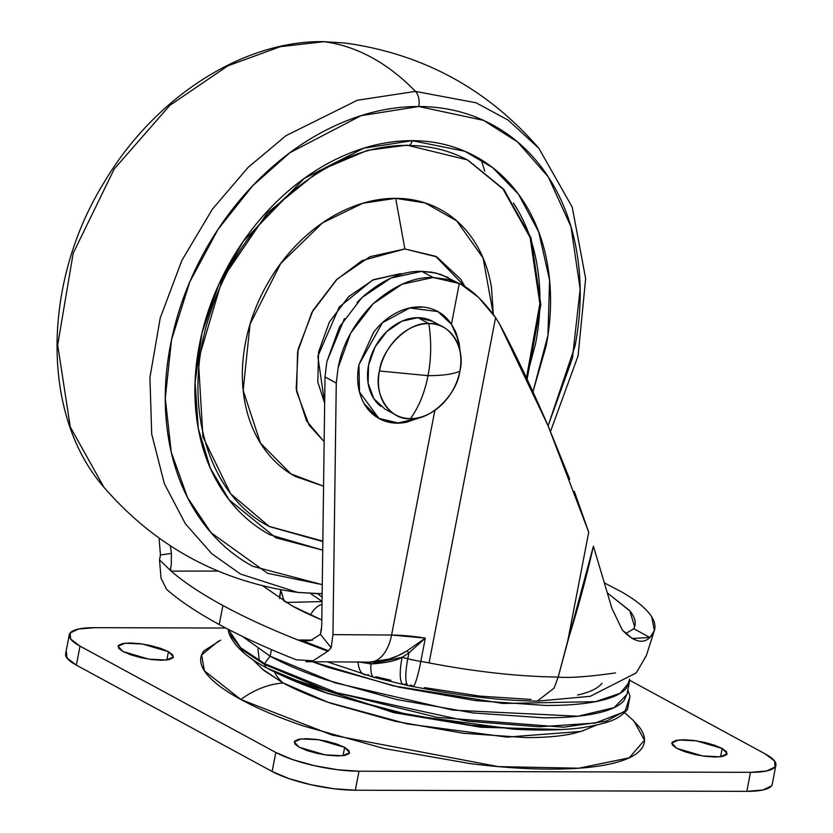 <?xml version="1.0" encoding="UTF-8"?>
<svg xmlns="http://www.w3.org/2000/svg" width="833" height="833" viewBox="0 0 833 833"><rect width="100%" height="100%" fill="white"/><g stroke="black" fill="none" stroke-linecap="round" stroke-linejoin="round"><path stroke-width="1.25" d="M459.847 371.216C466.168 347.705 449.091 321.517 428.797 323.579C431.536 341.051 431.286 358.409 428.037 375.652C442.531 375.662 453.131 374.184 459.847 371.216A49.918 38.287 -61.5 0 1 410.492 418.614C418.801 407.15 424.653 392.832 428.037 375.652L379.442 370.987C373.122 394.488 390.198 420.686 410.492 418.614C429.974 420.8 457.109 394.727 459.847 371.216C453.131 374.184 442.531 375.662 428.037 375.652C431.286 358.409 431.536 341.051 428.797 323.579A49.918 38.287 -61.5 0 1 447.581 329.941A49.918 38.287 -61.5 0 1 459.847 371.216M436.7 324.027A49.918 38.287 118.5 0 0 417.906 317.665L428.797 323.579C409.315 321.403 382.18 347.465 379.442 370.987L428.037 375.652C424.653 392.832 418.801 407.15 410.492 418.614A49.918 38.287 -61.5 0 1 391.708 412.262A49.918 38.287 -61.5 0 1 379.442 370.987A49.918 38.287 -61.5 0 1 428.797 323.579L417.906 317.665A49.918 38.287 118.5 0 0 372.268 352.838A49.918 38.287 118.5 0 0 380.816 406.348M384.919 409.045L373.861 398.705L368.113 383.263L368.561 365.073L375.121 346.892L386.804 331.503L401.829 321.236L417.906 317.665L432.598 321.33L443.468 327.234M344.435 318.623L326.838 361.741L325.005 376.953L336.261 383.065L338.094 367.853C342.301 344.654 353.983 323.277 373.163 303.733C393.749 285.615 413.72 276.868 433.077 277.483L459.285 283.512L451.434 324.276C445.967 315.894 438.543 310.511 429.162 308.127C419.78 305.753 410.023 306.773 399.892 311.198C389.771 315.624 380.973 322.704 373.517 332.44L358.94 364.687L382.462 322.673L409.711 307.991L437.929 311.584L451.434 324.276L454.703 330.097C455.484 330.784 456.984 335.283 459.191 343.581L460.274 352.932M408.743 308.168A61.028 47.189 -61.1 0 1 423.893 307.158M432.223 309.043A61.028 47.189 -61.1 0 1 437.877 311.552A61.028 47.189 -61.1 0 1 458.921 347.08M322.007 604.31A17.358 13.318 118.5 0 0 310.574 615.056A17.358 13.318 -61.5 0 1 322.007 604.31M627.166 693.545L624.24 700.22C619.71 705.905 610.464 710.278 596.47 713.319C582.486 716.37 564.836 717.859 543.512 717.796L473.404 712.975L396.841 699.564L325.464 679.634C303.514 672.116 285.073 664.307 270.142 656.196L271.423 649.573L270.142 656.196L335.178 682.862L452.944 710.143L577.904 716.224L614.036 707.675L626.999 694.41L629.384 682.071L620.252 693.264L595.574 701.657L502.976 703.479L393.259 685.861L312.406 661.735M629.592 679.291L629.384 682.071M264.655 663.693L336.626 692.702L467.615 721.201L539.378 726.793L595.158 723.065L624.979 711.569L630.04 696.221L624.979 711.569L595.158 723.065L539.378 726.793L467.615 721.201L336.626 692.702L264.655 663.693A0.864 0.666 118.5 0 0 264.519 664.442L326.328 690.182L437.294 717.38L563.483 727.209L606.278 721.18L627.405 709.685L606.278 721.18L563.483 727.209L437.294 717.38L326.328 690.182L264.519 664.442A8.309 6.372 118.5 0 0 267.185 668.139A8.309 6.372 -61.5 0 1 264.519 664.442L242.028 649.74L228.825 632.924L228.148 629.248L228.825 632.924L242.028 649.74L264.519 664.442A0.864 0.666 -61.5 0 1 264.655 663.693L240.622 647.668L228.367 629.363L240.622 647.668L264.655 663.693A40.775 31.279 -61.5 0 1 270.256 656.258A40.775 31.279 118.5 0 0 264.655 663.693M267.185 668.139A8.309 6.372 -61.5 0 0 267.851 668.441L327.973 693.493L410.929 715.318L512.857 729.104C539.774 730.697 562.827 730.239 582.028 727.719C614.358 722.346 619.19 717.807 627.405 709.685L630.04 696.221L627.822 690.182M287.5 678.052L396.539 713.11L478.767 726.865L556.173 729.791L478.767 726.865L396.539 713.11L287.5 678.052M281.918 675.511L393.249 712.517L480.703 727.219L561.89 729.541L480.964 727.24L393.707 712.621L282.283 675.698M583.267 730.739L572.875 733.613C560.453 736.32 544.772 737.642 525.821 737.59L463.544 733.3L395.519 721.388L332.107 703.677C312.604 697.002 296.225 690.057 282.96 682.862A53.874 41.327 -61.5 0 1 274.401 671.898A53.874 41.327 118.5 0 0 282.96 682.862L328.192 702.323L407.077 723.887L507.016 737.101L581.132 731.436L597.251 724.804M161.05 578.227L166.558 589.327A445.218 109.217 10.9 0 0 219.246 624.531L222.911 605.518A445.218 109.217 -169.1 0 1 171.14 571.126L159.509 559.88L171.14 571.126L218.017 571.063L171.14 571.126L170.536 568.502L171.296 564.878L171.411 553.383L160.446 554.997L159.082 538.139L160.446 554.997L159.509 559.88L160.446 554.997L171.411 553.383L170.38 545.844L171.411 553.383L171.296 564.878L170.453 568.96M405.702 683.862A34.726 8.299 -75.5 0 1 403.266 684.393A34.726 8.299 -75.5 0 1 402.11 657.289C395.842 660.861 385.44 663.078 370.924 663.932L369.519 662.131L388.886 659.122L398.195 655.592L407.014 650.885L425.309 638.13L408.909 652.926L407.785 658.736L408.909 652.926L402.11 657.289A245.86 60.309 10.9 0 0 407.785 658.736A39.068 9.579 10.9 0 0 420.821 661.423L425.309 638.13L391.593 635.027L434.857 410.336L391.593 635.027L332.95 634.621L336.261 383.065L338.094 367.853L350.693 333.106L373.163 303.733L402.1 284.199L433.077 277.483L421.821 271.36C402.474 270.767 382.503 279.524 361.907 297.61L357.118 302.452M291.737 605.716A225.889 55.415 10.9 0 0 321.798 619.95L291.737 605.716L262.905 585.953L291.737 605.716M420.311 417.281L398.84 423.102L378.984 418.468L359.492 392.01L358.94 364.687C356.68 376.443 357.388 387.23 361.085 397.039C364.771 406.858 370.82 414.043 379.213 418.593C387.616 423.143 396.945 424.299 407.222 422.05L420.54 417.218M460.295 353.088L459.077 343.009M458.421 340.208L451.434 324.276L459.285 283.512C471.009 288.978 483.109 300.338 495.583 317.592L429.089 662.901A214.862 52.708 10.9 0 0 558.204 677.042A214.862 52.708 -169.1 0 1 429.089 662.901A69.451 17.035 10.9 0 0 420.821 661.423A69.451 17.035 -169.1 0 1 429.089 662.901L495.583 317.592L499.384 323.662L495.583 317.592L478.506 297.35L461.399 284.605L441.094 274.536L431.681 272.193L421.821 271.36L435.513 272.953L448.185 277.472M279.815 594.418L279.638 598.625M328.608 650.812L303.202 641.014M296.288 659.798L313.021 660.798L327.796 651.281L297.922 639.983L312.531 640.088L297.922 639.983C269.392 628.676 244.392 617.191 222.911 605.518L219.246 624.531A445.218 109.217 10.9 0 0 296.288 659.798A445.218 109.217 -169.1 0 1 219.246 624.531A445.218 109.217 -169.1 0 1 166.558 589.327L166.548 589.327M321.528 629.217L320.403 634.309L321.725 626.031L325.005 376.953L336.261 383.065L332.95 634.621L331.159 647.71L320.403 634.309L310.605 640.535L304.066 641.035L297.922 639.983A445.218 109.217 -169.1 0 1 222.911 605.518C201.43 593.856 184.176 582.392 171.14 571.126M321.725 626.031L325.005 376.953L326.838 361.741L339.437 326.994L361.907 297.61L390.833 278.076L421.821 271.36L433.077 277.483L448.55 279.513L461.399 284.605M632.101 638.495L649.896 637.484L633.819 628.759L625.666 633.611L633.819 628.759C636.599 623.365 635.173 617.284 629.55 610.527L607.923 593.356L629.873 610.974L634.642 626.76L633.819 628.759L649.896 637.484C655.977 631.633 656.591 624.781 651.75 616.909C646.897 609.038 636.933 600.749 621.855 592.044L605.05 583.235L621.855 592.044C636.808 600.697 646.772 608.985 651.75 616.909L654.342 630.633L649.896 637.484C642.961 644.315 633.767 641.827 622.313 630.04L611.839 608.142L593.429 546.209L558.193 677.073L567.867 640.421L588.723 532.162L574.322 491.376M569.72 479.173L548.114 425.861C530.611 385.658 514.367 351.588 499.384 323.662L548.114 425.861L588.723 532.162L567.867 640.421A923.245 708.175 -61.5 0 0 593.429 546.209L611.839 608.142L622.313 630.04L632.476 638.703M558.193 677.073C569.657 678.093 588.733 676.708 615.431 672.918M643.69 660.028L646.47 655.217L654.342 630.633M305.919 641.056L304.066 641.035M331.159 647.71L320.403 634.309L310.605 640.535L297.922 639.983L327.796 651.281L331.159 647.71L327.796 651.281L313.021 660.798L306.023 661.694L369.633 662.131A39.068 22.835 90.4 0 0 391.593 635.027L332.95 634.621L331.159 647.71M408.909 652.926L407.014 650.885C395.175 658.205 382.67 661.954 369.519 662.131L369.519 662.131A39.068 22.835 -89.6 0 0 391.593 635.027A69.451 17.035 10.9 0 1 425.309 638.13L420.821 661.423A39.068 9.579 -169.1 0 1 407.785 658.736A245.86 60.309 -169.1 0 1 402.11 657.289L408.909 652.926L407.014 650.885L425.309 638.13M161.061 578.279L159.509 559.88M369.706 662.131L370.924 663.932L358.023 661.808M368.498 674.605A34.726 14.078 -72.7 0 1 364.448 674.668A34.726 14.078 -72.7 0 1 358.055 662.12M358.044 662.048A34.726 14.078 107.3 0 0 364.448 674.668M390.948 680.28L376.131 676.75A34.726 8.122 -75.6 0 1 373.83 677.312A34.726 8.122 -75.6 0 1 370.924 663.932A34.726 8.122 104.4 0 0 373.83 677.312M403.276 684.393A34.726 8.299 104.5 0 1 402.11 657.289L370.924 663.932M412.887 686.631A34.726 3.967 -80.8 0 0 420.821 661.423A34.726 3.967 99.2 0 1 412.887 686.631A34.726 3.967 99.2 0 1 412.033 685.403A4.342 1.062 -169.1 0 1 410.586 685.101A34.726 7.497 -75.9 0 1 408.378 685.694A34.726 7.497 -75.9 0 1 407.785 658.736A34.726 7.497 104.1 0 0 408.378 685.694M530.996 699.449L480.047 696.117L424.434 687.61L424.205 688.641C464.793 696.43 502.476 700.595 537.264 701.126L554.122 688.1L558.172 677.052M251.254 658.226L263.717 670.315L282.96 682.862L261.937 668.826M533.922 729.947L471.03 725.199L394.498 711.798L324.193 692.223M321.09 691.161L288.385 678.447M285.927 602.446L322.048 601.572L285.927 602.446M242.236 636.297L270.142 656.196L242.216 636.287M312.385 661.735L327.838 667.295L399.215 687.225L475.778 700.636L545.886 705.468C567.211 705.52 584.86 704.031 598.854 700.99C612.838 697.939 622.095 693.566 626.614 687.881L629.623 679.259M602.051 683.237C598.063 688.308 589.899 692.254 577.561 695.055M280.711 589.774L284.209 601.436L280.627 590.222L279.669 598.646M310.522 593.523L322.048 601.374L310.532 593.513M322.1 597.178L317.612 593.742L322.1 597.167M357.669 379.15L358.232 385.898M364.063 403.505L378.369 418.124M378.838 418.385L398.715 423.081L420.103 417.343L417.021 418.801L397.216 423.091L379.119 418.541M357.846 382.462L358.2 385.71M364.208 403.766L377.432 417.562M443.458 315.332L442.104 314.28M437.919 311.584L433.16 309.376M423.091 307.065L410.617 307.752M344.654 747.378L343.05 755.687L344.654 747.378L349.006 750.679L349.246 753.469L345.32 755.323L337.834 755.947L327.931 755.271L317.113 753.376L307.023 750.554L299.214 747.243L294.226 741.974L301.161 738.892L318.82 739.756L344.654 747.378L349.641 752.647L342.696 755.729L325.037 754.865L299.214 747.243L294.851 743.942L294.622 741.151L298.537 739.308L306.023 738.673L315.936 739.35L326.755 741.245L336.834 744.067L344.654 747.378M168.453 651.677L166.86 659.986L168.453 651.677L172.816 654.977L173.045 657.768L169.13 659.611L161.644 660.246L151.731 659.569L140.912 657.674L130.833 654.853L123.013 651.541L118.026 646.273L124.971 643.191L142.63 644.055L168.453 651.677L173.441 656.945L166.506 660.028L148.847 659.163L123.013 651.541L118.661 648.241L118.421 645.45L122.347 643.597L129.833 642.972L139.736 643.649L150.554 645.544L160.644 648.366L168.453 651.677M722.169 748.461L720.566 756.77L722.169 748.461L726.532 751.762L726.761 754.552L722.836 756.406L715.36 757.03L705.447 756.354L694.628 754.459L684.549 751.637L676.729 748.326L671.742 743.057L678.687 739.975L696.336 740.839L722.169 748.461L727.157 753.73L720.212 756.812L702.563 755.947L676.729 748.326L672.366 745.025L672.137 742.234L676.063 740.391L683.539 739.756L693.452 740.433L704.27 742.328L714.35 745.15L722.169 748.461M632.434 719.566L639.223 726.938C645.585 735.372 646.21 742.817 641.098 749.242C635.995 755.677 625.531 760.612 609.714 764.059C593.908 767.505 573.947 769.192 549.842 769.119C525.738 769.046 499.321 767.235 470.603 763.663L384.044 748.503L303.358 725.97C278.545 717.473 257.699 708.644 240.82 699.481A92.369 70.847 -61.5 0 1 283.251 683.018A92.369 70.847 118.5 0 0 240.82 699.481L332.284 735.143L498.394 766.62L578.768 768.213L629.227 757.832L644.471 740.183L633.934 721.014L624.604 712.652M65.64 653.697A60.767 14.911 10.9 0 0 76.355 665.14L272.131 771.473L275.796 752.47L80.02 646.127L76.355 665.14L272.131 771.473L288.968 778.605L310.688 784.676L333.991 788.757L355.327 790.225L746.826 791.35L750.491 772.337L358.992 771.212L355.327 790.225L358.992 771.212A60.767 14.911 -169.1 0 1 275.796 752.47L272.131 771.473A60.767 14.911 10.9 0 0 355.327 790.225L746.826 791.35A60.767 14.911 10.9 0 0 772.222 784.322M66.463 652.02L66.973 658.028L76.355 665.14L80.02 646.127A60.767 14.911 -169.1 0 1 69.306 634.684A60.767 14.911 -169.1 0 1 94.691 627.665L225.826 628.04L94.691 627.665L78.573 629.03L70.128 633.018L70.628 639.026L80.02 646.127L275.796 752.47L292.633 759.602L314.353 765.662L337.657 769.744L358.992 771.212L750.491 772.337L746.826 791.35L762.945 789.986L771.4 785.998L772.295 783.968M629.623 680.249L765.163 753.875A60.767 14.911 -169.1 0 1 775.877 765.319A60.767 14.911 -169.1 0 1 750.491 772.337L766.61 770.973L775.054 766.985L774.555 760.987L765.163 753.875L629.623 680.249M218.558 641.025L201.628 654.988L204.397 670.825L240.82 699.481C223.952 690.318 212.332 681.509 205.959 673.064C199.597 664.63 198.972 657.195 204.085 650.76L220.724 640.15M259.219 659.757L257.949 648.969M323.943 41.692L345.07 43.024L323.943 41.692A347.246 205.866 90.2 0 1 415.469 91.401L476.08 102.792L508.245 120.16L538.836 148.264L508.245 120.16L476.08 102.792L415.469 91.401A13.026 7.716 90.2 0 1 418.77 106.509L483.556 120.379L517.522 141.922L548.312 176.94L570.938 226.618L580.143 288.978L572.448 358.169L548.104 425.83L574.999 346.195C581.111 314.489 581.851 283.97 577.227 254.648C572.604 225.327 562.962 199.431 548.312 176.95C533.672 154.48 515.117 137.143 492.678 124.929C470.229 112.726 445.593 106.593 418.77 106.509A13.026 7.716 -89.8 0 0 415.469 91.401L357.367 100.241L285.948 135.706L248.172 167.35L212.342 209.239L181.886 260.375L160.248 317.894L149.93 377.443L151.7 434.108L164.382 483.744L185.426 523.842L211.769 553.716L240.57 574.072L297.61 592.388L240.57 574.072L211.769 553.716L185.426 523.842L164.382 483.744L151.7 434.108L149.93 377.443L160.248 317.894L181.886 260.375L212.342 209.239L248.172 167.35L285.948 135.706L357.367 100.241L415.469 91.401A347.246 205.866 -89.8 0 0 323.943 41.692L280.242 46.69L227.846 65.849L169.87 105.333L114.246 168.953L73.189 253.242L57.685 345.029L70.274 426.954L103.844 487.138L70.274 426.954L57.685 345.029L73.189 253.242L114.246 168.953L169.87 105.333L227.846 65.849L280.242 46.69L323.943 41.692A13.026 7.716 -89.8 0 0 323.329 41.65A13.026 7.716 90.2 0 1 323.943 41.692M484.723 171.14L481.203 159.728M322.163 592.846A13.026 7.716 90.2 0 1 319.341 593.752A13.026 7.716 90.2 0 1 318.737 593.721A13.026 7.716 -89.8 0 0 319.341 593.752A13.026 7.716 -89.8 0 0 322.163 592.846M468.261 160.405L503.746 189.258L531.058 237.957L540.836 304.701L527.143 379.192L540.836 304.701L531.058 237.957L503.746 189.258L468.261 160.405C450.08 150.586 430.078 145.608 408.264 145.483C330.295 143.266 241.31 216.955 211.322 310.157C179.689 399.309 206.032 494.261 269.371 526.571L230.616 493.75L202.908 436.836L198.379 359.95L222.328 279.034L267.351 212.894L319.362 170.671L367.447 150.346L407.004 145.15L467.282 159.874M532.974 391.718L547.947 335.303L549.582 280.075L538.67 231.793L518.345 194.006L492.542 167.548L464.783 151.252L412.2 140.673A6.945 4.113 90.2 0 1 408.326 145.483A6.945 4.113 90.2 0 1 407.004 145.15M263.207 215.82L261.364 217.902M204.96 321.746L204.231 324.401M268.882 526.31L322.84 541.106M322.829 541.585L269.371 526.571L322.829 541.585M404.859 248.952L435.649 256.304L465.064 286.76L460.836 279.388L436.794 256.908L404.859 248.952L395.685 198.337L404.859 248.952L369.904 256.72L337.23 279.034L311.834 312.5L297.568 352.015L296.61 391.572L309.095 425.142L324.152 441.719L306.502 420.842L296.204 388.782L298.131 349.235L313.031 310.334L336.438 279.805L362.074 260.604L404.859 248.952M493.282 314.312L483.088 258.022L456.786 220.932L425.288 202.981L395.685 198.337L362.865 203.231L322.569 222.828L280.711 263.488L250.046 324.141L243.163 390.385L260.458 443.135L290.998 473.946L323.568 486.18M402.88 273.828L400.079 273.755L400.329 274.557L400.079 273.755L372.538 280.096L339.239 307.065L317.831 356.285L324.651 403.13L317.821 382.128L318.55 352.067L329.389 322.038L348.694 296.61L373.517 279.659L400.079 273.755L402.891 273.828M203.783 326.026L204.314 324.047M262.947 216.08L264.332 214.55M513.482 203.054C525.633 221.693 533.63 243.184 537.462 267.508C541.294 291.831 540.679 317.144 535.619 343.435L526.487 377.807M493.303 314.343L491.522 287.937C488.721 270.204 482.901 254.534 474.039 240.945C465.178 227.347 453.954 216.861 440.386 209.479C426.808 202.096 411.908 198.389 395.685 198.337C379.463 198.296 363.146 201.919 346.747 209.208C330.347 216.507 315.103 226.92 301.015 240.445C286.937 253.971 275.088 269.59 265.467 287.291C255.846 304.993 249.182 323.433 245.496 342.602C241.799 361.782 241.351 380.244 244.152 397.976C246.943 415.709 252.774 431.379 261.635 444.968C270.496 458.566 281.71 469.052 295.288 476.434L323.558 486.201M526.477 377.776L539.867 303.753L530.09 237.457L502.997 188.997L467.771 160.144M408.326 145.483A6.945 4.113 -89.8 0 0 412.2 140.673L363.75 148.201L304.139 178.512L243.298 241.278L218.735 284.626L202.002 332.95L195.068 382.347L198.306 428.62L210.447 468.417L229.137 499.894L275.9 537.826L322.725 550.155L269.913 534.776C250.681 524.311 234.781 509.452 222.224 490.189C209.666 470.916 201.409 448.727 197.442 423.591C193.485 398.455 194.12 372.299 199.347 345.122C204.585 317.946 214.019 291.81 227.648 266.727C241.289 241.643 258.084 219.516 278.035 200.347C297.995 181.178 319.601 166.423 342.842 156.083C366.083 145.744 389.209 140.6 412.2 140.673C435.19 140.735 456.297 145.994 475.539 156.458C494.781 166.923 510.671 181.781 523.228 201.045C535.786 220.318 544.053 242.507 548.01 267.643C551.977 292.779 551.342 318.935 546.104 346.111L532.985 391.76M322.267 584.651L252.784 566.305C230.335 554.091 211.79 536.754 197.14 514.284C182.489 491.803 172.858 465.907 168.235 436.586C163.612 407.264 164.351 376.745 170.453 345.039C176.565 313.333 187.571 282.845 203.471 253.576C219.381 224.316 238.977 198.504 262.26 176.138C285.542 153.772 310.74 136.55 337.865 124.492C364.979 112.424 391.947 106.437 418.77 106.509L361.012 115.683L289.842 152.751L252.597 185.842L218.007 229.387L189.799 281.887L171.504 339.864L165.278 398.32L171.254 452.194L187.54 497.613L211.072 532.724L267.487 573.271L322.267 584.651M318.737 593.721L297.61 592.388C219.829 581.59 155.24 546.51 103.844 487.138C40.879 415.146 41.973 282.762 104.021 182.531C154.105 97.846 242.247 40.515 323.371 41.65L345.07 43.024C422.841 53.822 487.43 88.902 538.836 148.264L572.24 207.157L585.651 278.555L578.112 355.712L550.509 431.473M384.929 409.045L395.821 414.959M327.973 693.493C303.899 685.486 283.636 677.042 267.195 668.149C246.599 657.529 233.813 645.794 228.825 632.924M327.369 661.839L373.871 677.333L408.493 685.726L424.205 688.641M537.504 701.126L590.253 696.305L636.266 672.866L646.325 655.633M65.62 653.79L69.285 634.777M772.243 784.228L775.898 765.225M297.61 592.388L322.152 593.742"/></g></svg>
